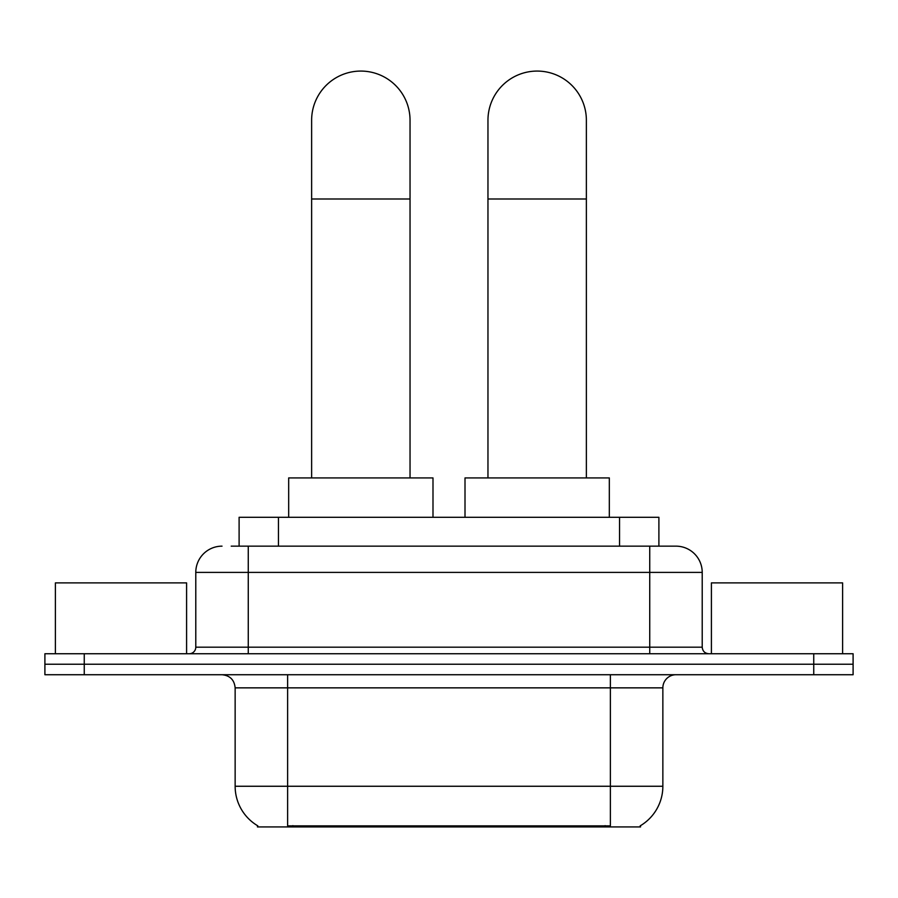 <?xml version="1.0" encoding="UTF-8"?>
<svg xmlns="http://www.w3.org/2000/svg" width="898" height="898" viewBox="0 0 898 898"><rect width="100%" height="100%" fill="white"/><g stroke="black" fill="none" stroke-linecap="round" stroke-linejoin="round"><path stroke-width="1.35" d="M239.104 546.152L239.104 517.293L658.896 517.293L658.896 546.152M640.555 825.632L640.555 826.923L257.445 826.923L257.445 825.632M257.838 825.868A45.921 45.921 0 0 1 235.141 786.255L287.618 786.255L287.618 825.868L610.382 825.868L610.382 786.255L662.859 786.255L662.859 687.857A13.122 13.122 0 0 1 675.981 674.735M235.141 786.255L235.141 687.857C234.367 679.887 229.989 675.509 222.019 674.735M640.162 825.868A45.921 45.921 0 0 0 662.859 786.255M84.255 653.744L853.1 653.744L853.1 664.239L44.9 664.239L44.9 674.735L84.255 674.735L84.255 664.239L44.9 664.239L44.9 653.744L84.255 653.744L84.255 664.239L853.1 664.239L853.1 674.735L84.255 674.735M231.807 546.152L675.981 546.152A26.244 26.244 0 0 1 702.214 572.396L702.214 647.177C702.606 651.162 704.795 653.351 708.78 653.744M231.213 546.152L248.263 546.152L248.263 572.396L195.786 572.396L195.786 647.177A6.555 6.555 0 0 1 189.22 653.744M222.019 546.152A26.244 26.244 0 0 0 195.786 572.396M702.214 572.396L649.737 572.396L649.737 546.152L675.981 546.152M186.593 653.744L186.593 582.892L55.395 582.892L55.395 653.744M842.605 653.744L842.605 582.892L711.407 582.892L711.407 653.744M311.628 477.927L311.628 120.276A49.199 49.199 0 0 1 360.828 71.077A49.199 49.199 0 0 1 410.038 120.276A49.199 49.199 0 0 0 360.828 71.077M410.038 477.927L410.038 120.276M432.993 517.293L432.993 477.927L288.673 477.927L288.673 517.293M487.962 477.927L487.962 120.276A49.199 49.199 0 0 1 537.172 71.077A49.199 49.199 0 0 1 586.372 120.276A49.199 49.199 0 0 0 537.172 71.077M586.372 477.927L586.372 120.276M609.327 517.293L609.327 477.927L465.007 477.927L465.007 517.293M605.129 826.923L605.129 825.632M292.871 826.923L292.871 825.632M278.459 546.152L278.459 517.293M619.541 546.152L619.541 517.293M610.382 674.735L610.382 687.857L235.141 687.857M662.859 687.857L610.382 687.857L610.382 786.255L287.618 786.255L287.618 674.735M813.745 674.735L813.745 653.744M248.263 653.744L248.263 647.177L702.214 647.177M195.786 647.177L248.263 647.177L248.263 572.396L649.737 572.396L649.737 653.744M311.628 198.997L410.038 198.997M487.962 198.997L586.372 198.997"/></g></svg>
